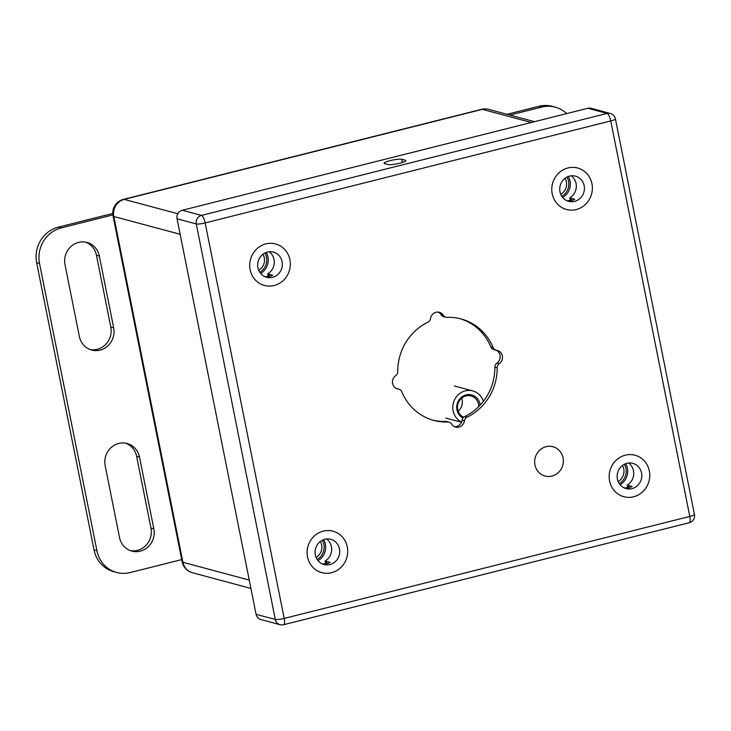 <?xml version="1.0" encoding="UTF-8"?>
<svg xmlns="http://www.w3.org/2000/svg" width="731" height="731" viewBox="0 0 731 731"><rect width="100%" height="100%" fill="white"/><g stroke="black" fill="none" stroke-linecap="round" stroke-linejoin="round"><path stroke-width="1.1" d="M563.071 457.862A15.187 14.3 -75 0 1 545.079 476.064A15.187 14.3 -75 0 1 534.955 464.934A15.187 14.3 105 0 1 552.947 446.732A15.187 14.3 105 0 1 563.071 457.862M99.325 256.033L113.671 327.835A18.531 17.462 -75 0 1 91.713 350.058A18.531 17.462 -75 0 1 79.35 336.47L65.004 264.659A18.531 17.462 -75 0 1 86.962 242.445A18.531 17.462 -75 0 1 99.325 256.033L96.446 255.256L110.792 327.068A18.531 17.462 -75 0 1 90.288 349.601M85.509 242.125A18.531 17.462 -75 0 1 96.446 255.256M125.677 443.178A18.531 17.462 -75 0 1 136.615 456.318L150.97 528.12A18.531 17.462 -75 0 1 130.465 550.653M105.173 465.72A18.531 17.462 -75 0 1 127.139 443.507A18.531 17.462 -75 0 1 139.502 457.085L153.848 528.897A18.531 17.462 -75 0 1 131.882 551.11A18.531 17.462 -75 0 1 119.528 537.523L105.173 465.72M112.866 214.923L61.258 227.898A29.651 27.933 105 0 0 39.538 263.525L96.931 550.745A29.651 27.933 105 0 0 116.704 572.483A29.651 27.933 105 0 0 130.127 572.565L181.699 559.599M116.704 572.483L113.826 571.706A29.651 27.933 -75 0 1 94.052 549.977L36.66 262.749A29.651 27.933 -75 0 1 58.379 227.122L112.757 213.452M566.689 113.597A29.651 27.933 105 0 0 555.231 107.146A29.651 27.933 105 0 0 541.808 107.064L509.955 115.069M541.808 107.064L538.93 106.287L507.067 114.301M538.93 106.287A29.651 27.933 -75 0 1 552.353 106.37L555.231 107.146M458.154 411.169A11.267 10.618 105 0 0 462.12 399.83A11.267 10.618 105 0 0 461.645 398.148M463.737 417.227A11.267 10.618 -75 0 1 457.679 409.488A11.267 10.618 -75 0 1 471.029 395.974A11.267 10.618 -75 0 1 478.549 404.234A11.267 10.618 -75 0 1 478.768 406.573M462.97 418.086A12.454 11.733 -75 0 1 456.966 409.863A12.454 11.733 -75 0 1 466.086 394.904A12.454 11.733 -75 0 1 480.029 404.06A12.454 11.733 -75 0 1 480.194 405.102M454.39 385.986L472.802 390.93A16.603 15.643 -75 0 0 453.119 410.831A16.603 15.643 105 0 0 461.617 422.052M472.802 390.93A16.603 15.643 -75 0 1 483.41 401.301M258.683 270.214A11.267 10.618 105 0 0 262.968 254.251M265.856 276.802A14.83 13.971 105 0 0 270.242 274.554M560.741 194.263A11.267 10.618 105 0 0 565.026 178.3M567.914 200.851A14.83 13.971 105 0 0 572.309 198.604M618.143 481.482A11.267 10.618 105 0 0 622.419 465.528M625.307 488.07A14.83 13.971 105 0 0 629.702 485.823M316.075 557.433A11.267 10.618 105 0 0 320.361 541.479M323.248 564.03A14.83 13.971 105 0 0 327.634 561.783M395.69 375.652A4.742 4.468 105 0 0 397.765 371.576A52.541 49.498 -75 0 1 427.854 322.225A4.742 4.468 105 0 0 430.513 318.542A7.411 6.981 -75 0 1 443.351 315.317A4.742 4.468 105 0 0 447.153 317.373A52.541 49.498 -75 0 1 461.087 318.935A52.541 49.498 -75 0 1 493.142 347.59A4.742 4.468 105 0 0 496.568 350.286A7.411 6.981 -75 0 1 499.255 363.718A4.742 4.468 105 0 0 497.181 367.784A52.541 49.498 -75 0 1 467.091 417.145A4.742 4.468 105 0 0 464.432 420.828A7.411 6.981 -75 0 1 451.594 424.053A4.742 4.468 105 0 0 447.783 421.997A52.541 49.498 -75 0 1 433.858 420.435A52.541 49.498 -75 0 1 401.794 391.77A4.742 4.468 105 0 0 398.377 389.075A7.411 6.981 -75 0 1 395.69 375.652M398.898 389.184L396.604 388.572A4.742 4.468 105 0 0 396.54 388.554M449.044 422.134L446.742 421.522A4.742 4.468 105 0 0 445.49 421.376A52.541 49.498 -75 0 1 432.715 420.115M496.102 350.195A7.411 6.981 -75 0 1 496.952 363.097A4.742 4.468 105 0 0 494.878 367.172A52.541 49.498 -75 0 1 464.788 416.524A4.742 4.468 105 0 0 462.129 420.206A7.411 6.981 -75 0 1 454.463 426.639M459.936 318.643A52.541 49.498 -75 0 1 490.848 346.978A4.742 4.468 105 0 0 493.745 349.564L496.038 350.186M438.18 312.11A7.411 6.981 -75 0 1 441.049 314.695A4.742 4.468 105 0 0 443.598 316.614L445.901 317.227M280.046 624.685A7.118 7.118 0 0 0 283.628 624.713A7.118 2.111 -104.1 0 0 284.195 618.426L689.781 516.442L610.75 120.944L205.164 222.928L284.195 618.426A7.118 1.106 -11.3 0 1 275.295 619.468A7.118 6.707 105 0 0 280.046 624.685L260.839 619.532A7.118 6.707 -75 0 1 256.088 614.314L275.295 619.468L196.274 223.96L177.057 218.807L256.088 614.314M177.057 218.807A7.118 6.707 -75 0 1 182.275 210.263L201.482 215.407L607.068 113.424L587.852 108.27L182.275 210.263M587.852 108.27A7.118 6.707 -75 0 1 591.077 108.298L610.284 113.451A7.118 6.707 105 0 0 607.068 113.424A7.118 2.111 -104.1 0 1 610.75 120.944A7.118 1.106 -11.3 0 0 615.42 118.925A7.118 7.118 0 0 0 610.284 113.451M405.33 160.253L401.721 159.285A9.247 1.444 -11.3 0 0 391.505 160.317A9.247 1.444 -11.3 0 0 384.095 163.251A9.247 1.444 -11.3 0 0 384.597 163.589L388.198 164.557A9.247 1.444 -11.3 0 0 398.422 163.525A9.247 1.444 -11.3 0 0 405.833 160.592A9.247 1.444 -11.3 0 0 405.33 160.253L405.495 161.103M264.266 276.373L266.075 276.857A13.048 12.29 105 0 0 272.663 275.203L267.665 273.86A13.048 12.29 105 0 0 274.024 259.496A13.048 12.29 105 0 0 269.154 251.766M250.13 269.693A21.473 20.221 105 0 0 264.448 285.437A21.473 20.221 105 0 0 289.896 259.697A21.473 20.221 -75 0 0 275.578 243.962A21.473 20.221 -75 0 0 250.13 269.693M282.093 261.661A13.048 12.29 105 0 0 273.394 252.094A13.048 12.29 105 0 0 257.933 267.738A13.048 12.29 105 0 0 266.632 277.296A13.048 12.29 105 0 0 282.093 261.661M267.665 273.86L268.679 276.683M566.324 200.422L568.133 200.906A13.048 12.29 105 0 0 574.721 199.252L569.732 197.909A13.048 12.29 105 0 0 576.083 183.545A13.048 12.29 105 0 0 571.222 175.815M552.197 193.742A21.473 20.221 105 0 0 566.516 209.477A21.473 20.221 105 0 0 591.955 183.746A21.473 20.221 -75 0 0 577.636 168.011A21.473 20.221 -75 0 0 552.197 193.742M584.16 185.711A13.048 12.29 105 0 0 575.452 176.144A13.048 12.29 105 0 0 559.992 191.787A13.048 12.29 105 0 0 568.691 201.345A13.048 12.29 105 0 0 584.16 185.711M569.732 197.909L570.737 200.733M623.717 487.641L625.526 488.134A13.048 12.29 105 0 0 632.114 486.471L627.125 485.137A13.048 12.29 105 0 0 633.475 470.764A13.048 12.29 105 0 0 628.614 463.034M609.59 480.971A21.473 20.221 105 0 0 623.908 496.705A21.473 20.221 105 0 0 649.347 470.965A21.473 20.221 -75 0 0 635.029 455.23A21.473 20.221 -75 0 0 609.59 480.971M641.553 472.93A13.048 12.29 105 0 0 632.845 463.363A13.048 12.29 105 0 0 617.384 479.006A13.048 12.29 105 0 0 626.083 488.573A13.048 12.29 105 0 0 641.553 472.93M627.125 485.137L628.13 487.952M321.658 563.601L323.467 564.085A13.048 12.29 105 0 0 330.056 562.431L325.057 561.088A13.048 12.29 105 0 0 331.417 546.715A13.048 12.29 105 0 0 326.547 538.985M307.523 556.921A21.473 20.221 105 0 0 321.841 572.656A21.473 20.221 105 0 0 347.289 546.925A21.473 20.221 -75 0 0 332.97 531.19A21.473 20.221 -75 0 0 307.523 556.921M339.486 548.88A13.048 12.29 105 0 0 330.787 539.323A13.048 12.29 105 0 0 315.326 554.957A13.048 12.29 105 0 0 324.025 564.524A13.048 12.29 105 0 0 339.486 548.88M325.057 561.088L326.072 563.903M180.155 234.285L113.808 216.495L182.905 562.294L249.253 580.085M531.318 122.488L482.305 109.348L124.243 199.38L177.843 213.754M481.583 109.33A14.245 4.231 -104.1 0 1 482.305 109.348A14.245 13.414 -75 0 1 488.747 109.385A14.245 14.245 0 0 0 481.583 109.33L123.53 199.362A14.245 14.245 0 0 0 113.031 215.965L182.129 561.764A14.245 14.245 0 0 0 192.408 572.729A14.245 13.414 105 0 1 182.905 562.294A14.245 2.22 168.7 0 1 182.129 561.764M113.031 215.965A14.245 2.22 168.7 0 0 113.808 216.495A14.245 13.414 -75 0 1 124.243 199.38A14.245 4.231 -104.1 0 0 123.53 199.362M110.792 327.068L113.671 327.835M136.615 456.318L139.502 457.085M150.97 528.12L153.848 528.897M61.258 227.898L58.379 227.122M39.538 263.525L36.66 262.749M96.931 550.745L94.052 549.977M266.239 252.451A14.83 13.971 -75 0 1 260.62 273.412M264.924 253.027A13.642 12.847 -75 0 1 259.761 272.252M568.298 176.491A14.83 13.971 -75 0 1 562.678 197.461M566.982 177.076A13.642 12.847 -75 0 1 561.819 196.301M625.69 463.719A14.83 13.971 -75 0 1 620.071 484.69M624.375 464.295A13.642 12.847 -75 0 1 619.212 483.52M323.632 539.67A14.83 13.971 -75 0 1 318.012 560.64M322.316 540.246A13.642 12.847 -75 0 1 317.153 559.48M271.32 275.879L271.859 274.993M694.45 514.432A7.118 1.106 -11.3 0 1 689.781 516.442A7.118 2.111 75.9 0 1 689.205 522.729A7.118 7.118 0 0 0 694.45 514.432L615.42 118.925M196.274 223.96A7.118 1.106 -11.3 0 0 205.164 222.928A7.118 2.111 75.9 0 0 201.482 215.407A7.118 6.707 105 0 0 196.274 223.96M441.049 314.695L443.351 315.317M490.848 346.978L493.142 347.59M496.952 363.097L499.255 363.718M494.878 367.172L497.181 367.784M464.788 416.524L467.091 417.145M462.129 420.206L464.432 420.828M445.49 421.376L447.783 421.997M396.75 388.645L398.377 389.075M402.361 162.474L401.721 159.285M534.562 121.675L488.747 109.385M250.916 588.428L192.408 572.729M445.782 418.068L461.517 422.28M283.628 624.713L689.205 522.729M262.054 284.788L264.448 285.437M273.175 243.322L275.578 243.962M564.113 208.838L566.516 209.477M575.233 167.362L577.636 168.011M621.505 496.057L623.908 496.705M632.626 454.591L635.029 455.23M319.447 572.017L321.841 572.656M330.567 530.542L332.97 531.19"/></g></svg>
